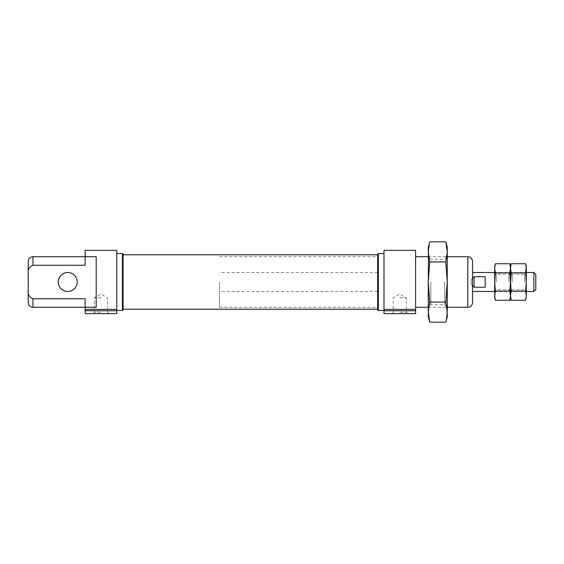 <?xml version="1.0" encoding="UTF-8"?>
<svg xmlns="http://www.w3.org/2000/svg" width="564" height="564" viewBox="0 0 564 564"><rect width="100%" height="100%" fill="white"/><g stroke="black" fill="none" stroke-linecap="round" stroke-linejoin="round"><path stroke-width="0.42" stroke-dasharray="2.82 2.11" d="M85.129 298.737L85.129 307.302L85.129 298.737L85.129 307.302L96.197 307.302L96.197 256.698L96.197 307.302L96.197 256.698L85.129 256.698L85.129 265.263L32.945 265.263C29.279 266.786 27.699 269.733 28.2 274.097L28.2 289.903C27.699 294.274 29.286 297.221 32.945 298.737L32.945 307.302M85.129 265.263L85.129 256.698L85.129 265.263M77.219 282A9.489 9.489 0 0 1 62.992 290.213A9.489 9.489 0 0 1 62.992 273.787A9.489 9.489 0 0 1 77.219 282M28.2 261.442L28.2 274.097M85.129 307.302L85.129 313.626L116.755 313.626L116.755 309.389L85.129 309.389M85.129 250.374L85.129 256.698M116.755 250.374L116.755 309.389M116.755 282L116.755 310.461L116.755 282M122.409 253.539L122.409 310.461M123.079 254.209L123.079 309.791M123.079 282L123.079 309.199L123.079 282M377.668 254.209L377.668 309.791M378.338 253.539L378.338 310.461M383.992 282L383.992 310.461L383.992 282M383.992 250.374L383.992 313.626L415.619 313.626L415.619 309.389L383.992 309.389M415.619 250.374L415.619 309.389M415.619 282L415.619 307.302L415.619 282M28.2 289.903L28.2 302.558M100.942 312.259L94.407 312.259L100.942 312.259M100.942 313.626L93.032 313.626L100.942 313.626M100.942 297.813L94.407 297.813L100.942 297.813M399.805 313.626L407.716 313.626L399.805 313.626M399.805 312.259L406.348 312.259L399.805 312.259M399.805 297.813L406.348 297.813L399.805 297.813M377.668 282L377.668 307.302L377.668 282M472.547 261.442L472.547 302.558M219.537 282L219.537 307.302L219.537 282M474.127 287.245C472.047 285.652 470.996 283.903 470.968 282C470.996 280.096 472.047 278.348 474.127 276.755L485.195 276.755L485.195 287.245L474.127 287.245L474.127 276.755M533.861 272.511L533.861 291.489M472.547 278.207C470.454 280.738 470.454 283.262 472.547 285.793M535.8 274.449L535.8 289.551M485.195 287.245L485.195 276.755L485.195 287.245M525.881 299.343L526.311 295.691L525.655 291.13L526.311 282L525.655 272.87L511.153 272.87L510.498 282L510.498 266.187L511.153 272.87M526.311 297.813L526.311 268.309L525.655 263.74M525.655 291.13L511.153 291.13L510.498 272.511L510.498 291.489L509.842 272.87L495.34 272.87L494.684 282L494.684 266.187M511.153 291.13L510.498 295.691L511.153 300.259M510.067 299.343L510.498 295.691L510.498 297.813L510.498 268.309L509.842 263.74M510.928 264.657L509.842 272.87M525.655 272.87L526.311 266.187M512.211 282L512.211 274.224L512.211 282M524.598 282L524.598 274.224L524.598 282M509.842 291.13L510.498 282L510.498 295.691L509.842 291.13L495.34 291.13L494.684 272.511L494.684 295.691L495.34 300.259M495.34 291.13L494.684 297.813M495.114 264.657L494.684 268.309L495.34 272.87M496.398 282L496.398 274.224L496.398 282M508.784 282L508.784 274.224L508.784 282M429.211 243.852L428.506 247.934M428.273 247.208L428.273 251.875L429.712 261.915L428.273 282L429.712 302.085L445.807 302.085L447.245 282L447.245 316.792M429.712 261.915L445.807 261.915L447.245 282L447.245 307.302L447.245 251.875L446.674 245.685M445.807 261.915L447.245 251.875L447.245 247.208M428.273 251.875L428.273 312.125L428.844 318.315M447.245 312.125L445.807 302.085M446.3 320.148L447.012 316.066M429.712 302.085L428.273 312.125L428.273 316.792M444.679 282L444.679 304.736L444.679 282M430.84 282L430.84 304.736L430.84 282M32.945 256.698L32.945 265.263M116.755 310.757L85.129 310.757M415.619 310.757L383.992 310.757M467.803 256.698L467.803 307.302M108.845 313.626L107.477 312.259L107.477 297.813L100.942 294.041L94.407 297.813L94.407 312.259L93.032 313.626M407.716 313.626L406.348 312.259L406.348 297.813L399.805 294.041L393.27 297.813L393.27 312.259L391.902 313.626M377.668 291.489L219.537 291.489M377.668 272.511L219.537 272.511M219.537 307.302L377.668 307.302M219.537 256.698L377.668 256.698M428.273 307.302L447.245 307.302L444.679 304.736L430.84 304.736L428.273 307.302M428.273 256.698L447.245 256.698L444.679 259.264L430.84 259.264L428.273 256.698M494.684 291.489L526.311 291.489L524.598 289.776L512.211 289.776L510.498 291.489L508.784 289.776L496.398 289.776L494.684 291.489M494.684 272.511L526.311 272.511L524.598 274.224L512.211 274.224L510.498 272.511L508.784 274.224L496.398 274.224L494.684 272.511"/><path stroke-width="0.85" d="M32.945 256.698L96.197 256.698L96.197 307.302L85.129 307.302L85.129 298.737L32.945 298.737C29.279 297.214 27.699 294.267 28.2 289.903L28.2 274.097C27.699 269.726 29.286 266.779 32.945 265.263L32.945 256.698C30.061 256.98 28.482 258.559 28.2 261.442L28.2 274.097M116.755 309.389L85.129 309.389L85.129 313.626L116.755 313.626L116.755 250.374L85.129 250.374L85.129 265.263L32.945 265.263M58.247 282A9.489 9.489 0 0 0 67.729 291.489A9.489 9.489 0 0 0 77.219 282A9.489 9.489 0 0 0 67.729 272.511A9.489 9.489 0 0 0 58.247 282M85.129 298.737L32.945 298.737L32.945 307.302L85.129 307.302L85.129 309.389M116.755 310.461L122.409 310.461L122.409 253.539L116.755 253.539M122.409 310.461L123.079 309.791L123.079 254.209L122.409 253.539M378.338 253.539L378.338 310.461L377.668 309.791L377.668 254.209L378.338 253.539L383.992 253.539M383.992 309.389L383.992 250.374L415.619 250.374L415.619 309.389L383.992 309.389L383.992 313.626L415.619 313.626L415.619 310.757L383.992 310.757M415.619 309.389L415.619 310.757M32.945 307.302C30.061 307.02 28.482 305.441 28.2 302.558L28.2 289.903M472.547 302.558L472.547 261.442C472.265 258.559 470.686 256.98 467.803 256.698L467.803 307.302C470.686 307.02 472.265 305.441 472.547 302.558M526.311 291.489L533.861 291.489L533.861 272.511L526.311 272.511M472.547 285.793L474.127 287.245L485.195 287.245L485.195 276.755L474.127 276.755L472.547 278.207M533.861 291.489L535.8 289.551L535.8 274.449L533.861 272.511M474.127 287.245L474.127 276.755M525.775 264.206L526.311 268.309L526.311 282L525.655 291.13L511.153 291.13L510.498 282L511.153 272.87L510.498 268.309L510.928 264.657M525.655 291.13L526.311 295.691L526.311 282L525.655 272.87L511.153 272.87M509.962 264.206L510.498 268.309L511.153 263.74L525.655 263.74L526.311 266.187L525.655 272.87M511.033 299.794L511.153 300.259L525.655 300.259L526.311 295.691L525.881 299.343M509.842 291.13L510.498 295.691L509.842 300.259L495.34 300.259L494.684 295.691L495.34 291.13L509.842 291.13L510.498 282L509.842 272.87L495.34 272.87L494.684 268.309L495.34 263.74L509.842 263.74L510.498 266.187L510.498 297.813L511.153 300.259L510.498 295.691L511.153 291.13M495.34 291.13L494.684 282L495.34 272.87M510.067 299.343L510.498 297.813L510.498 268.309L509.842 272.87M495.22 299.794L494.684 297.813L494.684 266.187L495.114 264.657M428.844 318.315L429.712 322.171L428.273 312.125L428.273 282L429.712 261.915L445.807 261.915L447.245 282L445.807 302.085L447.245 312.125L446.3 320.148M428.506 247.934L428.273 282L429.712 302.085L445.807 302.085M447.012 316.066L447.245 312.125L447.245 316.792L445.807 322.171L429.712 322.171L428.273 316.792L428.273 312.125L429.712 302.085M429.712 261.915L428.273 251.875L429.211 243.852M428.273 251.875L428.273 247.208L429.712 241.829L445.807 241.829L447.245 251.875L445.807 261.915M446.674 245.685L445.807 241.829L447.245 247.208L447.245 312.125M116.755 310.757L85.129 310.757M123.079 309.199L377.668 309.199M123.079 254.801L377.668 254.801M378.338 310.461L383.992 310.461M415.619 307.302L428.273 307.302M447.245 307.302L467.803 307.302M415.619 256.698L428.273 256.698M447.245 256.698L467.803 256.698M472.547 291.489L494.684 291.489M472.547 272.511L494.684 272.511"/></g></svg>
